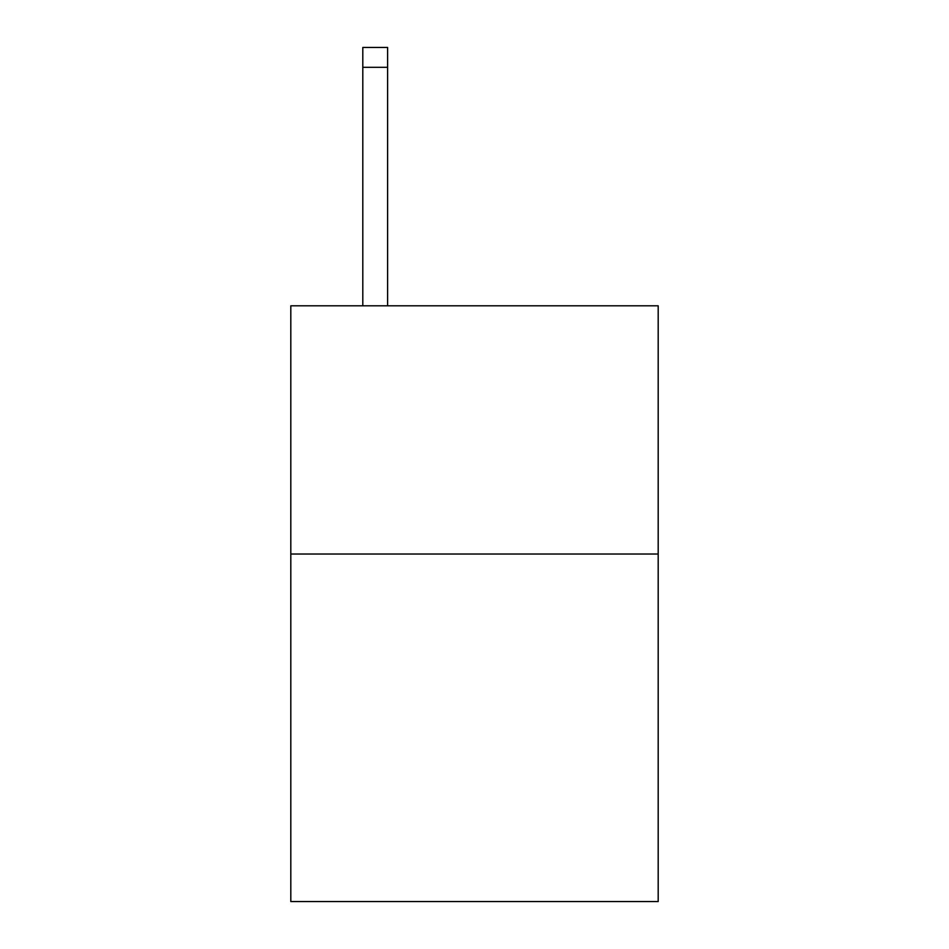 <?xml version="1.0" encoding="UTF-8"?>
<svg xmlns="http://www.w3.org/2000/svg" width="949" height="949" viewBox="0 0 949 949"><rect width="100%" height="100%" fill="white"/><g stroke="black" fill="none" stroke-linecap="round" stroke-linejoin="round"><path stroke-width="1.42" d="M658.191 554.026L658.191 901.55L290.809 901.55L290.809 305.803L658.191 305.803L658.191 554.026L290.809 554.026M387.619 305.803L387.619 67.308L362.803 67.308L362.803 47.45L387.619 47.45L387.619 67.308M362.803 305.803L362.803 67.308"/></g></svg>

